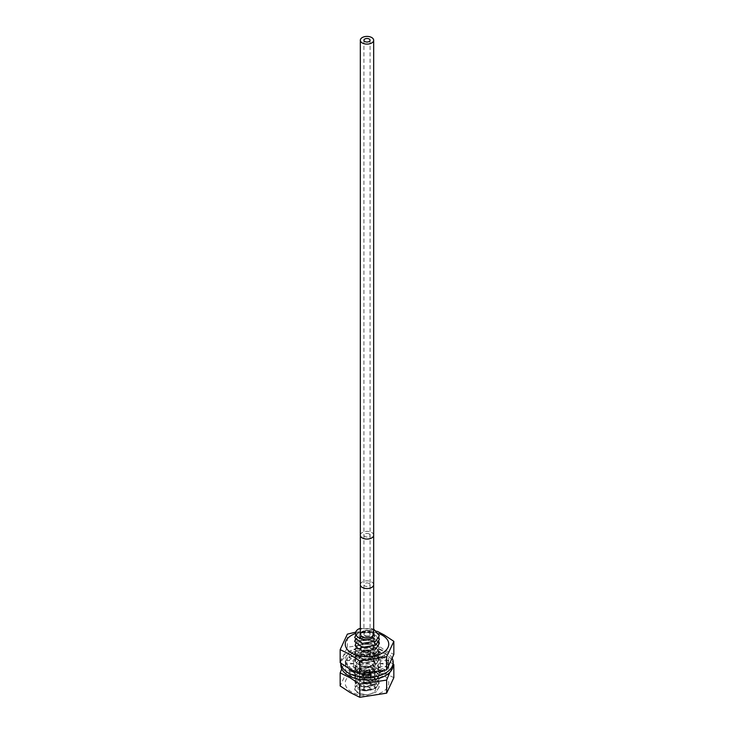 <?xml version="1.0" encoding="UTF-8"?>
<svg xmlns="http://www.w3.org/2000/svg" width="734" height="734" viewBox="0 0 734 734"><rect width="100%" height="100%" fill="white"/><g stroke="black" fill="none" stroke-linecap="round" stroke-linejoin="round"><path stroke-width="0.55" stroke-dasharray="3.67 2.75" d="M373.67 629.589L360.33 628.368L373.67 629.038M371.248 636.653A6 3.468 180 0 1 364.706 637.406A6 3.468 180 0 1 361 634.204A6 3.468 180 0 1 362.752 631.754A6 3.468 0 0 1 369.294 631.001A6 3.468 0 0 1 373 634.204A6 3.468 0 0 1 371.248 636.653M373 669.399A6 3.468 0 0 1 371.248 671.858A6 3.468 180 0 1 364.706 672.61A6 3.468 180 0 1 361 669.399A6 3.468 180 0 1 362.752 666.949A6 3.468 0 0 1 369.294 666.197A6 3.468 0 0 1 373 669.399L373 634.204M369.285 672.087A3.23 1.863 0 0 0 370.23 670.766A3.23 1.863 0 0 0 368.239 669.041A3.23 1.863 0 0 0 364.715 669.445A3.23 1.863 180 0 0 363.77 670.766A3.23 1.863 180 0 0 365.761 672.491A3.23 1.863 180 0 0 369.285 672.087M370.23 688.639A3.23 1.863 0 0 1 369.285 689.96A3.23 1.863 180 0 1 365.761 690.364A3.23 1.863 180 0 1 363.77 688.639A3.23 1.863 180 0 1 364.715 687.318A3.23 1.863 0 0 1 368.239 686.914A3.23 1.863 0 0 1 370.23 688.639L370.23 670.766M375.147 688.134C376.652 689.281 375.386 691.144 371.349 693.713C364.569 696.447 355.008 692.813 354.779 689.575A12.322 7.12 180 0 1 354.715 689.217C357.146 679.06 378.019 682.996 375.147 688.134C372.028 683.06 367.11 681.794 360.412 684.327C357.348 688.409 360.055 690.4 368.541 690.281C376.184 687.611 377.102 684.226 371.312 680.115C363.137 678.234 359.073 679.5 359.109 683.914L355.128 686.51L354.678 684.758L362.284 690.63L375.716 688.354L379.322 682.831L371.725 675.519L358.284 676.326L354.678 680.858L355.128 682.611C359.935 687.703 366.798 688.299 375.716 684.418L379.322 678.895L371.707 671.582L358.284 672.39L354.678 676.931L362.312 682.776L375.716 680.491L379.322 674.968L375.716 680.464L362.247 682.73L354.678 676.904L358.284 672.362L371.725 671.564L379.322 678.867L375.716 684.391L362.312 686.675L354.678 680.831L358.284 676.289L371.707 675.482L379.322 682.794L375.716 688.318C366.798 692.199 359.935 691.593 355.128 686.51M354.715 689.217L358.834 693.492L367.505 694.795L375.891 692.134L379.322 686.73L371.716 679.418L358.284 680.216L371.716 679.445L379.322 686.758L375.992 692.089L367.807 694.795L359.183 693.667L354.779 689.575M358.284 680.253L354.678 684.794L358.284 680.216M358.174 629.231L371.633 628.35L379.322 635.672M355.88 634.827L358.284 633.075L370.22 631.891L378.928 637.635M379.322 639.589L371.707 632.295L358.284 633.103L354.678 637.635M379.322 643.544L372.441 636.461L359.467 636.516L358.284 637.039L370.248 635.827L378.928 641.562M375.716 649.03L362.275 651.306L354.678 645.47L358.284 640.929L359.467 640.415L372.441 640.351L379.322 647.434L375.716 652.957L362.284 655.242L354.678 649.397L358.284 644.865L371.716 644.057L379.322 651.37L375.716 656.893L362.275 659.169L354.678 653.333L358.284 648.792L371.743 647.994L379.322 655.297L375.716 660.82L379.322 655.324L377.643 651.407C372.01 646.92 365.55 646.058 358.284 648.819L354.678 653.361L362.257 659.196L375.716 656.921L379.322 651.397L371.743 644.094L358.284 644.892L354.678 649.434L362.275 655.269L375.716 652.994L379.322 647.471L371.716 640.158L358.284 640.966L354.678 645.507L362.284 651.342L375.716 649.067M377.643 655.297L379.322 659.224L375.716 664.747L362.312 667.032L354.678 661.187L358.284 656.646L371.707 655.838L379.322 663.151L375.716 668.674L362.275 670.949L354.678 665.114L358.284 660.572L371.716 659.774L379.322 667.078L375.716 672.601L379.322 667.114L371.716 659.802L358.284 660.609L354.678 665.151L362.284 670.986L375.716 668.711L379.322 663.187L371.716 655.875L358.284 656.682L354.678 661.224L362.275 667.059L375.716 664.775L379.322 659.251L371.707 651.939L358.284 652.746L354.678 657.288L362.312 663.132L375.716 660.848L362.257 663.096L354.678 657.26L358.284 652.719C365.55 649.957 372.01 650.81 377.643 655.297L374.074 654.554C376.028 660.398 372.386 663.123 363.128 662.738C356.944 659.82 357.577 657.407 365.027 655.48C374.395 656.425 377.001 659.609 372.835 665.004C367.578 669.013 356.77 666.123 359.018 662.242C360.366 658.242 372.688 658.453 374.771 663.435C377.726 668.252 367.532 672.794 361.734 670.17C356.797 666.096 358.954 663.875 368.22 663.499C376.606 666.481 377.258 670.032 370.193 674.151C360.834 675.133 357.55 673.307 360.33 668.665C366.982 666.059 371.918 667.298 375.138 672.372C376.505 677.454 365.101 680.693 360.55 677.454C357.366 672.894 360.467 670.986 369.853 671.729C377.193 675.656 376.762 679.216 368.578 682.418C359.256 682.281 356.88 680.115 361.458 675.922C367 673.151 377.496 677.427 374.881 682.317C373.138 687.345 360.816 687.868 359.109 683.914L355.128 682.611M375.716 676.564L379.322 671.041L371.734 663.738L358.284 664.536L354.678 669.078L360.201 674.399L371.808 674.399L375.716 672.638L362.284 674.885L354.678 669.041L358.284 664.509L371.716 663.701L379.322 671.014L375.716 676.537L371.808 678.289L360.201 678.289L354.678 672.977L358.284 668.435L371.734 667.628L379.322 674.941L371.725 667.665L358.284 668.463L354.678 673.005L362.247 678.84L375.716 676.564M372.716 637.589C361.899 644.305 351.714 631.653 366.587 631.891C382.735 632.644 371.89 648.195 360.816 642.25C351.21 636.479 375.083 632.194 375.193 641.599C374.423 651.755 349.613 645.498 362 640.351C368.018 637.874 377.918 642.654 374.652 647.397C369.587 651.875 364.486 652.388 359.366 648.939C356.045 645.287 365.89 641.544 371.954 645.076C377.276 650.085 375.358 653.453 366.183 655.168C357.605 653.508 356.687 651.058 363.431 647.828C372.753 647.654 376.239 650.462 373.89 656.26C369.982 660.811 358.183 659.279 358.807 655.223C358.513 651.168 370.45 649.911 374.074 654.554L377.643 651.407M355.247 639.598L358.284 637.002L354.678 641.58M373.67 634.204A6.67 3.853 0 0 0 371.716 631.479A6.67 3.853 0 0 0 364.449 630.644A6.67 3.853 0 0 0 360.33 634.204M364.826 635.461A3.083 1.78 180 0 1 363.917 634.204A3.083 1.78 180 0 1 365.826 632.561A3.083 1.78 180 0 1 369.174 632.947A3.083 1.78 180 0 1 370.083 634.204A3.083 1.78 180 0 1 368.174 635.846A3.083 1.78 180 0 1 364.826 635.461M393.176 664.94A26.176 15.111 0 0 0 385.506 654.251A26.176 15.111 0 0 0 356.981 650.975A26.176 15.111 0 0 0 340.824 664.94M382.12 671.05L378.102 669.426A13.551 7.826 0 0 0 380.34 666.298L388.231 667.096A21.552 12.441 0 0 0 388.552 664.94A21.552 12.441 0 0 0 388.231 662.774L380.34 663.582A13.551 7.826 0 0 0 378.102 660.453L384.662 657.802A21.552 12.441 0 0 0 379.368 654.737L374.771 658.526A13.551 7.826 0 0 0 369.349 657.233L370.743 652.682A21.552 12.441 0 0 0 363.257 652.682L364.651 657.233A13.551 7.826 0 0 0 359.229 658.526L354.632 654.737A21.552 12.441 0 0 0 349.338 657.802L355.898 660.453A13.551 7.826 0 0 0 353.66 663.582L345.769 662.774A21.552 12.441 0 0 0 345.448 664.94A21.552 12.441 0 0 0 345.769 667.096L353.66 666.298A13.551 7.826 0 0 0 355.898 669.426L352.715 670.711M369.551 673.298L369.349 672.638A13.551 7.826 0 0 0 374.771 671.344L379.368 675.133A21.552 12.441 0 0 0 384.662 672.078L382.304 671.124M364.018 674.684L363.257 677.188A21.552 12.441 0 0 0 370.743 677.188L369.982 674.684M351.696 671.124L349.338 672.078A21.552 12.441 0 0 0 354.632 675.133L359.229 671.344A13.551 7.826 0 0 0 364.651 672.638L364.293 673.803M392.25 658.37A26.176 15.111 0 0 0 385.506 651.673A26.176 15.111 0 0 0 356.981 648.397A26.176 15.111 0 0 0 340.824 662.362A26.176 15.111 0 0 0 340.87 663.224M378.102 660.453L378.102 657.875L384.662 655.223A21.552 12.441 0 0 0 379.368 652.168L374.771 655.948A13.551 7.826 180 0 0 369.349 654.655L370.743 650.104A21.552 12.441 0 0 0 363.257 650.104L364.651 654.655A13.551 7.826 180 0 0 359.229 655.948L354.632 652.168A21.552 12.441 0 0 0 349.338 655.223L355.898 657.875A13.551 7.826 180 0 0 353.66 661.004L345.769 660.196A21.552 12.441 0 0 0 345.448 662.362A21.552 12.441 0 0 0 345.769 664.518L353.66 663.719A13.551 7.826 180 0 0 355.898 666.848L350.026 669.224M355.293 672.014L359.229 668.766A13.551 7.826 180 0 0 364.651 670.059L363.486 673.858M370.312 673.206L369.349 670.059A13.551 7.826 180 0 0 374.771 668.766L378.505 671.849M382.634 670.931A21.552 12.441 0 0 0 384.662 669.5L378.102 666.848A13.551 7.826 180 0 0 380.34 663.719L388.231 664.518A21.552 12.441 0 0 0 388.552 662.362A21.552 12.441 0 0 0 388.231 660.196L380.34 661.004A13.551 7.826 180 0 0 378.102 657.875M384.662 655.223L384.662 657.802M379.368 652.168L379.368 654.737M374.771 658.526L374.771 655.948M359.229 658.526L359.229 655.948M364.651 657.233L364.651 654.655M353.66 663.582L353.66 661.004M355.898 660.453L355.898 657.875M355.898 669.426L355.898 666.848M353.66 666.298L353.66 663.719M364.651 672.638L364.651 670.059M359.229 671.344L359.229 668.766M374.771 671.344L374.771 668.766M369.349 672.638L369.349 670.059M380.34 666.298L380.34 663.719M378.102 669.426L378.102 666.848M380.34 663.582L380.34 661.004M369.349 657.233L369.349 654.655M354.632 652.168L354.632 654.737M349.338 655.223L349.338 657.802M363.257 650.104L363.257 652.682M370.743 650.104L370.743 652.682M345.769 660.196L345.769 662.774M345.769 664.518L345.769 667.096M349.338 669.5L349.338 672.078M354.632 672.555L354.632 675.133M363.257 674.61L363.257 677.188M370.743 674.61L370.743 677.188M379.368 672.555L379.368 675.133M384.662 669.5L384.662 672.078M388.231 664.518L388.231 667.096M388.231 660.196L388.231 662.774M351.614 668.766A21.754 12.561 180 0 1 351.614 651.003A21.754 12.561 180 0 1 382.386 651.003A21.754 12.561 180 0 1 382.386 668.766A21.754 12.561 180 0 1 351.614 668.766M358.834 664.6A11.551 6.67 180 0 1 355.449 659.884A11.551 6.67 180 0 1 362.578 653.728A11.551 6.67 180 0 1 375.166 655.168A11.551 6.67 180 0 1 378.551 659.884A11.551 6.67 180 0 1 371.422 666.041A11.551 6.67 180 0 1 358.834 664.6M355.467 643.856A11.551 6.67 180 0 1 362.835 637.947A11.551 6.67 180 0 1 375.166 639.452A11.551 6.67 180 0 1 378.551 644.168A11.551 6.67 180 0 1 371.422 650.333A11.551 6.67 180 0 1 358.834 648.884M355.623 633.46A21.754 12.561 180 0 1 378.909 633.653M355.852 632.13L374.193 629.992L377.285 631.359M340.163 662.719L347.356 647.223L374.193 643.076L384.01 649.562L393.837 654.416M374.193 643.076L374.193 629.992M347.356 647.223L347.356 634.148M382.386 658.526A21.754 12.561 0 0 0 351.614 658.526A21.754 12.561 0 0 0 351.614 676.289A21.754 12.561 0 0 0 382.386 676.289A21.754 12.561 0 0 0 382.386 658.526M375.166 662.692A11.551 6.67 0 0 0 362.578 661.251A11.551 6.67 0 0 0 355.449 667.408A11.551 6.67 0 0 0 358.834 672.124A11.551 6.67 0 0 0 371.422 673.573A11.551 6.67 0 0 0 378.551 667.408A11.551 6.67 0 0 0 375.166 662.692M375.166 678.409A11.551 6.67 0 0 0 362.578 676.968A11.551 6.67 0 0 0 355.449 683.125A11.551 6.67 0 0 0 358.834 687.841A11.551 6.67 0 0 0 371.422 689.281A11.551 6.67 0 0 0 378.551 683.125A11.551 6.67 0 0 0 375.166 678.409M382.386 674.243A21.754 12.561 0 0 0 351.614 674.243A21.754 12.561 0 0 0 351.614 692.006A21.754 12.561 0 0 0 382.386 692.006A21.754 12.561 0 0 0 382.386 674.243M393.837 677.656L384.01 672.803L374.193 666.316L347.356 670.463L340.163 685.96M393.837 664.573L384.01 658.095L374.193 653.232L347.356 657.389L341.75 668.922M389.892 672.261L393.13 665.821M374.193 653.232L374.193 666.316M347.356 657.389L347.356 670.463M364.853 683.593A3.028 1.752 0 0 0 368.156 683.969A3.028 1.752 0 0 0 370.028 682.354A3.028 1.752 0 0 0 369.147 681.115A3.028 1.752 0 0 0 365.844 680.739A3.028 1.752 0 0 0 363.972 682.354A3.028 1.752 0 0 0 364.853 683.593M364.853 689.877A3.028 1.752 0 0 0 368.156 690.254A3.028 1.752 0 0 0 370.028 688.639A3.028 1.752 0 0 0 369.147 687.4A3.028 1.752 0 0 0 365.844 687.024A3.028 1.752 0 0 0 363.972 688.639A3.028 1.752 0 0 0 364.853 689.877M359.467 636.516L362 640.351L359.467 640.415M371.808 674.399L370.193 674.151L371.808 678.289M373.67 584.704A6.67 3.853 0 0 0 371.716 581.989A6.67 3.853 0 0 0 364.449 581.154A6.67 3.853 0 0 0 360.33 584.704M373.67 535.214A6.67 3.853 0 0 0 371.716 532.489A6.67 3.853 0 0 0 364.449 531.655A6.67 3.853 0 0 0 360.33 535.214M369.174 533.957A3.083 1.78 0 0 0 365.826 533.572A3.083 1.78 0 0 0 363.917 535.214A3.083 1.78 0 0 0 364.826 536.471A3.083 1.78 0 0 0 368.174 536.857A3.083 1.78 0 0 0 370.083 535.214A3.083 1.78 0 0 0 369.174 533.957M369.174 583.447A3.083 1.78 0 0 0 365.826 583.062A3.083 1.78 0 0 0 363.917 584.704A3.083 1.78 0 0 0 364.826 585.961A3.083 1.78 0 0 0 368.174 586.347A3.083 1.78 0 0 0 370.083 584.704A3.083 1.78 0 0 0 369.174 583.447M361 669.399L361 634.204M363.77 688.639L363.77 670.766M363.917 634.204L363.917 40.26M370.083 634.204L370.083 40.26M340.824 663.197L340.824 662.362M345.448 664.94L345.448 662.362M388.552 664.94L388.552 662.362M355.449 659.884L355.449 644.168M378.551 659.884L378.551 644.168M355.449 667.408L355.449 683.125M378.551 667.408L378.551 683.125M370.028 688.639L370.028 682.354M363.972 688.639L363.972 682.354"/><path stroke-width="1.1" d="M358.623 628.983L360.33 628.332L358.623 628.983A12.322 7.12 0 0 0 358.174 629.231C348.678 635.956 366.743 643.314 372.716 637.589L373.67 629.589M373.67 629.038L379.322 635.653L375.716 641.177L362.266 643.452L354.678 637.644L362.302 643.489L375.716 641.204L379.322 635.653M378.928 637.635L379.322 639.58L375.716 645.103L362.302 647.388L354.678 641.544L362.275 647.416L375.716 645.131L379.322 639.58M378.928 641.562L379.322 643.507L375.716 649.03M375.716 649.067L379.322 643.507M354.678 637.644L355.88 634.827M354.678 641.58L355.247 639.598M362.284 636.919A6.67 3.853 0 0 0 369.551 637.754A6.67 3.853 0 0 0 373.67 634.204L373.67 584.704A6.67 3.853 0 0 1 369.551 588.264A6.67 3.853 0 0 1 362.284 587.429A6.67 3.853 0 0 1 360.33 584.704L360.33 634.204A6.67 3.853 0 0 0 362.284 636.919M362.284 42.976A6.67 3.853 0 0 0 369.551 43.811A6.67 3.853 0 0 0 373.67 40.26A6.67 3.853 0 0 0 371.716 37.535A6.67 3.853 0 0 0 364.449 36.7A6.67 3.853 0 0 0 360.33 40.26A6.67 3.853 0 0 0 362.284 42.976M369.174 39.003A3.083 1.78 0 0 0 365.826 38.618A3.083 1.78 0 0 0 363.917 40.26A3.083 1.78 0 0 0 364.826 41.517A3.083 1.78 0 0 0 368.174 41.902A3.083 1.78 0 0 0 370.083 40.26A3.083 1.78 0 0 0 369.174 39.003M340.824 663.197L340.824 664.94A26.176 15.111 0 0 0 348.494 675.619A26.176 15.111 0 0 0 377.019 678.895A26.176 15.111 0 0 0 393.176 664.94L393.176 662.362A26.176 15.111 0 0 0 392.25 658.37M369.982 674.684L369.551 673.298M364.293 673.803L364.018 674.684M352.715 670.711L351.696 671.124M340.87 663.224A26.176 15.111 0 0 0 348.494 673.041A26.176 15.111 0 0 0 377.019 676.317A26.176 15.111 0 0 0 393.176 662.362M350.026 669.224L349.338 669.5A21.552 12.441 0 0 0 354.632 672.555L355.293 672.014M363.486 673.858L363.257 674.61A21.552 12.441 0 0 0 370.743 674.61L370.312 673.206M378.505 671.849L379.368 672.555A21.552 12.441 0 0 0 382.634 670.931M358.834 648.884A11.551 6.67 180 0 1 355.449 644.168A11.551 6.67 180 0 1 355.467 643.856M378.909 633.653A21.754 12.561 180 0 1 382.386 635.286A21.754 12.561 180 0 1 382.386 653.049A21.754 12.561 180 0 1 351.614 653.049A21.754 12.561 180 0 1 355.623 633.46M377.285 631.359L384.01 634.855L393.837 641.332L386.644 656.829L359.807 660.976L349.99 654.489L340.163 649.636L347.356 634.148L355.852 632.13M340.163 649.636L340.163 662.719L349.99 669.206L359.807 674.06L386.644 669.903L393.837 654.416L393.837 641.332M359.807 674.06L359.807 660.976M386.644 669.903L386.644 656.829M341.75 668.922L340.163 672.876L340.163 685.96L349.99 692.446L359.807 697.3L386.644 693.153L393.837 677.656L393.837 664.573L393.176 664.096M340.163 672.876L349.99 677.739L359.807 684.216L359.807 697.3M359.807 684.216L386.644 680.069L389.892 672.261M393.13 665.821L393.837 664.573M386.644 680.069L386.644 693.153M360.33 584.704L360.33 535.214A6.67 3.853 0 0 0 362.284 537.93A6.67 3.853 0 0 0 369.551 538.765A6.67 3.853 0 0 0 373.67 535.214L373.67 584.704M373.67 535.214L373.67 40.26M360.33 535.214L360.33 40.26"/></g></svg>
